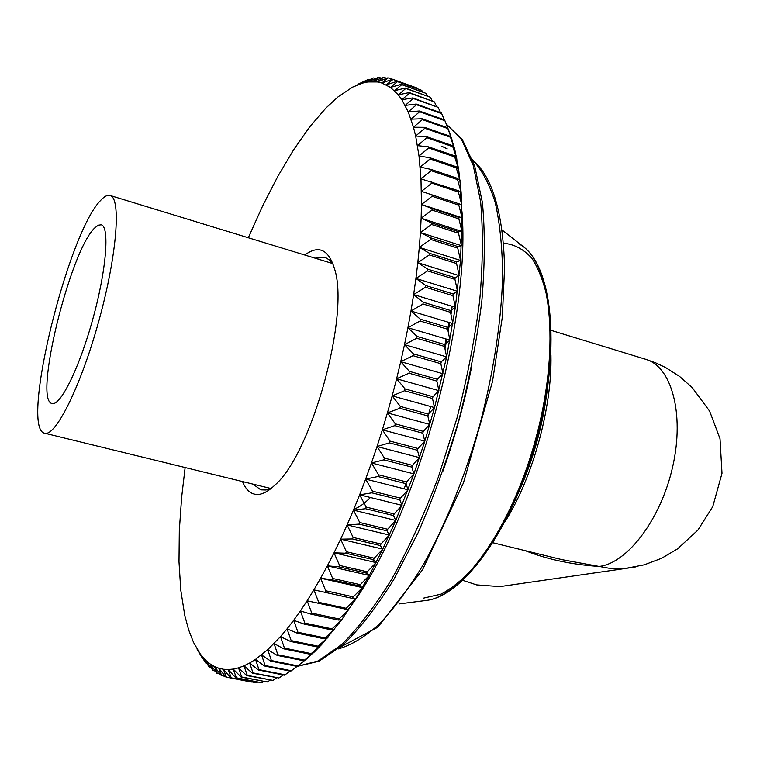 <?xml version="1.0" encoding="UTF-8"?>
<svg xmlns="http://www.w3.org/2000/svg" width="760" height="760" viewBox="0 0 760 760"><rect width="100%" height="100%" fill="white"/><g stroke="black" fill="none" stroke-linecap="round" stroke-linejoin="round"><path stroke-width="1.14" d="M525.188 550.649C547.285 559.379 571.938 564.642 599.136 566.447L562.181 559.692M551.361 330.438L645.886 359.347C671.413 366.529 684.636 413.497 672.809 466.155C661.238 518.833 627.38 563.312 599.136 566.447L608.475 568.138L617.804 568.755L625.366 568.48L635.901 566.875M462.897 580.364L476.596 584.886L499.928 586.596L508.259 585.399M94.62 228.048L98.201 225.216L101.222 224.789C109.791 226.565 106.447 269.724 92.948 318.611C79.553 367.536 60.372 406.344 52.098 403.493C33.145 401.261 69.929 251.19 94.62 228.048M100.719 200.326C104.367 196.355 107.473 194.731 110.048 195.462C121.343 197.723 117.106 254.78 99.028 320.283C81.082 385.833 55.556 437.038 44.688 433.209C19.703 429.381 67.63 233.244 100.719 200.326M444.913 120.697L449.616 132.667L447.555 127.709L422.066 118.76L410.998 119.159L419.587 111.767L444.913 120.697L444.59 119.918L419.283 110.998L408.224 111.891L416.537 104.728L441.693 113.629L441.332 112.945L416.204 104.034L405.175 105.412L413.212 98.496L438.188 107.369L412.851 97.897L401.859 99.731L409.63 93.081L434.416 101.916L409.241 92.568L398.297 94.838L405.802 88.473L430.407 97.27L405.384 88.046L394.497 90.725L401.745 84.673L426.17 93.413L401.308 84.322L390.488 87.39L397.47 81.653L421.714 90.345L397.014 81.386L386.279 84.826L393.015 79.42L417.078 88.046L392.54 79.23L381.89 83.02L387.885 77.834L377.34 81.947L383.581 77.225L372.628 81.605L378.641 77.245L367.792 81.966L373.036 78.081L362.834 83.02L368.391 79.391L357.856 84.265M363.109 81.481L363.698 81.69M368.391 79.391L369.493 79.781M373.568 77.966L375.259 78.574M378.641 77.245L380.969 78.071M383.581 77.225L386.631 78.318M388.379 77.947L392.236 79.335M417.078 88.046L417.487 88.721M421.714 90.345L422.636 91.951M426.17 93.413L427.519 95.95M430.407 97.27L432.145 100.728M434.416 101.916L436.487 106.295M438.188 107.369L440.534 112.66M441.693 113.629L444.277 119.814M447.849 128.564L452.361 140.743L450.205 136.287L424.536 127.328L413.478 127.214L422.332 119.614L447.849 128.564L447.555 127.709M450.471 137.227L454.793 149.577L452.533 145.663L426.692 136.695L415.653 136.04L424.773 128.269L450.471 137.227L450.205 136.287M452.76 146.68L456.902 159.182L454.518 155.8L428.498 146.851L417.497 145.644L426.892 137.721L452.76 146.68L452.533 145.663M454.708 156.911L458.669 169.518L456.152 166.706L429.96 157.766L419.007 156L428.668 147.953L454.708 156.911L454.518 155.8M456.294 167.893L460.075 180.576L457.416 178.343L431.053 169.423L420.175 167.077L430.094 158.945L456.294 167.893L456.152 166.706M457.52 179.607L461.12 192.327L458.289 190.693L420.974 178.875L431.148 170.686L457.52 179.607L457.416 178.343M458.365 192.023L461.785 204.754L421.41 191.349L431.832 183.141L458.365 192.023L458.289 190.693M458.812 205.124L462.07 217.816L421.467 204.478L432.126 196.28L458.812 205.124L458.784 203.727M297.084 666.415L291.356 670.757L265.098 665.522L261.554 654.93L270.731 661.124L297.141 666.425L307.962 657.846L297.825 665.883L271.396 660.563L267.738 649.658L277.181 655.405L303.753 660.792L314.516 651.861L304.447 660.155L277.856 654.759L274.056 643.549L283.755 648.841L310.488 654.312L314.516 651.861L322.316 643.843L341.677 619.818L355.519 599.079L369.284 575.434L382.774 549.109L395.779 520.448L413.915 473.888L424.812 441.142L434.539 407.588L446.633 356.877L455.373 307.287L460.541 260.442L462.07 217.816L458.878 217.407L432.06 208.601L421.467 204.478L421.135 218.215L432.022 210.064L458.859 218.87L461.956 231.477L421.135 218.215L420.423 232.531L431.528 224.466L458.508 233.215L461.453 245.698L420.423 232.531L419.311 247.37L430.625 239.438L457.738 248.112L460.541 260.442L419.311 247.37L417.81 262.694L429.315 254.923L456.551 263.53L459.22 275.652L417.81 262.694L415.919 278.454L427.595 270.883L454.955 279.404L457.501 291.289L415.919 278.454L413.639 294.585L425.467 287.251L452.941 295.688L455.373 307.287L413.639 294.585L410.97 311.04L422.94 303.981L450.519 312.322L452.846 323.589L410.97 311.04L407.92 327.74L420.023 321.005L447.688 329.241L449.93 340.138L407.92 327.74L404.51 344.651L416.708 338.257L444.457 346.389L446.633 356.877L404.51 344.651L400.738 361.684L413.022 355.68L440.838 363.698L442.956 373.749L400.738 361.684L396.615 378.784L408.965 373.198L436.848 381.092L438.919 390.668L396.615 378.784L392.179 395.884L404.567 390.744L432.487 398.515L434.539 407.588L392.179 395.884L387.419 412.917L399.827 408.253L427.794 415.901L429.827 424.431L387.419 412.917L382.365 429.818L394.772 425.647L422.769 433.171L424.812 441.142L382.365 429.818L377.036 446.519L389.424 442.871L417.43 450.262L419.491 457.644L377.036 446.519L371.459 462.963L383.809 459.857L411.815 467.115L413.915 473.888L371.459 462.963L365.655 479.085L377.938 476.529L405.935 483.654L408.082 489.81L365.655 479.085L359.641 494.817L371.839 492.841L399.817 499.823L402.03 505.343L359.641 494.817L353.447 510.112L365.541 508.715L393.481 515.565L395.779 520.448L353.447 510.112L347.092 524.913L359.062 524.106L386.963 530.822L389.348 535.049L347.092 524.913L340.613 539.172L352.44 538.954L380.285 545.538L382.774 549.109L340.613 539.172L334.02 552.833L345.695 553.214L373.474 559.664L376.077 562.59L334.02 552.833L327.351 565.858L338.856 566.827L366.548 573.163L369.284 575.434L327.351 565.858L320.625 578.217L331.949 579.775L359.547 585.979L362.425 587.603L320.625 578.217L313.88 589.864L355.519 599.079L313.88 589.864L307.116 600.78L348.593 609.824L339.074 618.972L311.79 613.101L307.116 600.78L300.38 610.936L311.058 614.184L338.342 620.046L341.677 619.818L332.015 628.862L304.855 623.095L300.38 610.936L293.683 620.303L304.133 624.083L331.284 629.841L334.79 629.033L325.005 637.934L297.967 632.263L293.683 620.303L287.052 628.862L297.255 633.175L324.273 638.827L327.949 637.45L318.05 646.181L291.166 640.604L287.052 628.862L280.497 636.614L290.453 641.431L317.328 646.988L320.815 644.983M461.956 231.477L458.565 231.686L431.594 222.936L421.135 218.215M461.453 245.698L457.833 246.534L430.74 237.851L420.423 232.531M460.541 260.442L456.693 261.896L429.466 253.289L419.311 247.37M459.22 275.652L455.145 277.733L427.794 269.202L417.81 262.694M457.501 291.289L453.169 293.977L425.714 285.532L415.919 278.454M455.373 307.287L450.784 310.574L423.225 302.224L413.639 294.585M452.846 323.589L448.001 327.465L420.346 319.219L410.97 311.04M449.93 340.138L444.809 344.594L417.069 336.452L407.92 327.74M446.633 356.877L441.237 361.883L413.421 353.856L404.51 344.651M442.956 373.749L437.285 379.278L409.402 371.365L400.738 361.684M438.919 390.668L432.962 396.701L405.042 388.911L396.615 378.784M434.539 407.588L428.298 414.086L400.339 406.429L392.179 395.884M429.827 424.431L423.301 431.376L395.314 423.842L387.419 412.917M424.812 441.142L418 448.485L389.994 441.085L382.365 429.818M419.491 457.644L412.414 465.367L384.408 458.099L377.036 446.519M413.915 473.888L406.562 481.945L378.556 474.81L371.459 462.963M408.082 489.81L400.463 498.161L372.485 491.159L365.655 479.085M402.03 505.343L394.155 513.95L366.206 507.081L359.641 494.817M395.779 520.448L387.647 529.255L359.746 522.519L353.447 510.112M389.348 535.049L380.988 544.027L353.144 537.434L347.092 524.913M382.774 549.109L374.186 558.22L346.408 551.75L340.613 539.172M376.077 562.59L367.279 571.786L339.577 565.44L334.02 552.833M369.284 575.434L360.287 584.678L332.671 578.455L327.351 565.858M362.425 587.603L353.238 596.856L325.717 590.758L320.625 578.217M355.519 599.079L346.161 608.304L318.753 602.319L313.88 589.864M321.185 645.059L311.191 653.591L284.449 648.109L280.497 636.614L267.738 649.658L255.531 659.385L264.442 665.988L290.69 671.222L291.356 670.757M290.13 671.108L285.048 674.804L258.96 669.626L255.531 659.385L249.669 663.014L258.324 670.006L284.401 675.174L285.048 674.804M283.319 674.956L278.92 678.005L253.004 672.904L249.669 663.014L243.998 665.836L252.387 673.198L278.92 678.005M276.659 677.977L272.983 680.399L247.247 675.345L243.998 665.836L238.526 667.859L246.648 675.554L272.983 680.399M270.161 680.162L267.254 681.976L241.689 676.98L238.526 667.859L233.263 669.094L241.129 677.103L267.254 681.976M263.824 681.539L261.734 682.765L236.36 677.815L233.263 669.094L228.209 669.56L235.818 677.863L261.734 682.765M257.649 682.119L256.452 682.784L231.258 677.872L228.209 669.56L223.383 669.275L230.736 677.834L256.452 682.784M226.385 677.169L223.383 669.275L218.794 668.249L225.891 677.056L251.398 682.043M221.758 675.735L218.794 668.249L214.443 666.52L221.293 675.535L225.387 676.438M217.379 673.578L214.443 666.52L210.33 664.097L216.942 673.312L220.21 674.13M213.256 670.728L210.33 664.097L206.473 661.01L212.847 670.386L215.374 671.137M209.389 667.204L206.473 661.01L202.863 657.276L209 666.805L210.871 667.498M205.789 663.053L202.863 657.276L199.509 652.935L205.428 662.577L206.682 663.223M202.815 658.35L193.562 642.475L188.641 629.859L184.746 615.277L180.775 590.159L178.999 561.735L179.312 530.622L181.63 497.411L185.136 467.533M196.964 648.954L202.435 658.274M297.825 665.883L297.141 666.425M304.447 660.155L303.753 660.792M311.191 653.591L310.488 654.312M318.05 646.181L317.328 646.988M325.005 637.934L324.273 638.827M332.015 628.862L331.284 629.841M339.074 618.972L338.342 620.046M346.161 608.304L345.42 609.453M353.238 596.856L352.498 598.091M360.287 584.678L359.547 585.979M367.279 571.786L366.548 573.163M374.186 558.22L373.474 559.664M380.988 544.027L380.285 545.538M387.647 529.255L386.963 530.822M394.155 513.95L393.481 515.565M400.463 498.161L399.817 499.823M406.562 481.945L405.935 483.654M412.414 465.367L411.815 467.115M418 448.485L417.43 450.262M423.301 431.376L422.769 433.171M428.298 414.086L427.794 415.901M432.962 396.701L432.487 398.515M437.285 379.278L436.848 381.092M441.237 361.883L440.838 363.698M444.809 344.594L444.457 346.389M448.001 327.465L447.688 329.241M450.784 310.574L450.519 312.322M453.169 293.977L452.941 295.688M455.145 277.733L454.955 279.404M456.693 261.896L456.551 263.53M457.833 246.534L457.738 248.112M458.565 231.686L458.508 233.215M458.878 217.407L458.859 218.87M462.07 217.816L461.12 192.327L458.669 169.518L454.793 149.577L449.616 132.667M230.736 677.834L231.258 677.872M235.818 677.863L236.36 677.815M241.129 677.103L241.689 676.98M246.648 675.554L247.247 675.345M252.387 673.198L253.004 672.904M258.324 670.006L258.96 669.626M264.442 665.988L265.098 665.522M270.731 661.124L271.396 660.563M277.181 655.405L277.856 654.759M283.755 648.841L284.449 648.109M290.453 641.431L291.166 640.604M297.255 633.175L297.967 632.263M304.133 624.083L304.855 623.095M311.058 614.184L311.79 613.101M318.022 603.478L318.753 602.319M324.995 592.002L325.717 590.758M331.949 579.775L332.671 578.455M338.856 566.827L339.577 565.44M345.695 553.214L346.408 551.75M352.44 538.954L353.144 537.434M359.062 524.106L359.746 522.519M365.541 508.715L366.206 507.081M371.839 492.841L372.485 491.159M377.938 476.529L378.556 474.81M383.809 459.857L384.408 458.099M389.424 442.871L389.994 441.085M394.772 425.647L395.314 423.842M399.827 408.253L400.339 406.429M404.567 390.744L405.042 388.911M408.965 373.198L409.402 371.365M413.022 355.68L413.421 353.856M416.708 338.257L417.069 336.452M420.023 321.005L420.346 319.219M422.94 303.981L423.225 302.224M425.467 287.251L425.714 285.532M427.595 270.883L427.794 269.202M429.315 254.923L429.466 253.289M430.625 239.438L430.74 237.851M431.528 224.466L431.594 222.936M432.022 210.064L432.06 208.601M432.126 196.28L432.117 194.873M431.832 183.141L431.775 181.811M431.148 170.686L431.053 169.423M430.094 158.945L429.96 157.766M428.668 147.953L428.498 146.851M426.892 137.721L426.692 136.695M424.773 128.269L424.536 127.328M422.332 119.614L422.066 118.76M419.587 111.767L419.283 110.998M416.537 104.728L416.204 104.034M413.212 98.496L412.851 97.897M409.63 93.081L409.241 92.568M393.015 79.42L392.54 79.23M248.311 237.747L262.789 205.599L277.894 176.263L293.598 149.843L309.7 126.882L325.964 107.977L338.248 96.691L352.611 87.124L362.834 83.02L367.792 81.966L377.34 81.947L381.89 83.02L390.488 87.39L398.297 94.838L401.859 99.731L408.224 111.891L413.478 127.214L415.653 136.04L419.007 156L420.974 178.875L421.467 204.478M242.506 481.555C246.383 491.055 252.035 495.311 259.474 494.304C264.166 493.534 269.315 490.466 274.911 485.099C311.724 453.881 350.123 314.184 334.438 268.546C328.5 249.327 318.611 244.824 304.788 255.018M271.709 487.967L265.952 490L260.851 489.858L252.899 484.101M315.01 258.144L325.47 257.488L329.887 260.319L333.155 264.433M353.808 509.228C359.062 507.385 364.591 503.471 370.415 497.496M452.181 306.308L450.984 314.507M449.702 322.648L448.191 331.616M446.823 339.226L444.98 348.868M374.613 557.774L372.552 561.764M547 391.979C542.668 425.087 533.9 456.978 520.704 487.644M446.272 124.117L461.538 139.526L473.271 165.518L480.633 201.799C483.189 230.764 482.885 263.635 479.712 300.428C474.829 338.789 467.2 378.195 456.827 418.665L438.197 477.536C423.852 515.175 408.348 549.072 391.685 579.234C374.775 606.528 358.065 628.32 341.563 644.622L318.193 660.953L297.188 666.396M348.07 609.71C412.841 526.395 471.077 323.893 461.985 211.641M461.519 204.659L460.284 192.052M472.625 160.075C481.811 169.746 489.345 183.863 495.216 202.454C499.947 223.506 502.426 248.302 502.654 276.811C501.172 322.715 493.544 372.096 479.778 424.954C465.006 476.51 445.493 524.675 423.709 563.977C408.937 588.364 394.136 608.399 379.316 624.083C364.762 637.061 351.072 645.344 338.228 648.954M442.89 471.181C455.126 436.886 464.749 401.869 471.751 366.139M423.748 598.091L441.199 594.092C453.701 587.347 466.498 576.289 479.579 560.918C505.571 526.889 528.979 473.632 541.747 417.886C550.269 376.219 552.596 336.841 548.72 305.197C545.082 285.712 539.514 270.113 532.019 258.409C523.63 249.147 514.111 244.102 503.453 243.257M518.823 243.627L523.364 246.686C552.225 268.042 559.759 351.937 535.363 440.23C511.195 528.599 461.842 596.847 426.113 600.457C463.552 596.486 512.401 528.352 536.531 440.543C560.661 352.744 553.508 269.24 523.364 246.686L502.018 229.976M499.928 586.596L625.366 568.48M625.195 568.489L644.29 564.822L661.57 558.306L677.578 548.862L697.889 530.1L712.756 506.635L722 473.309L720.014 438.71L709.612 411.103L692.17 387.534L679.506 376.38L665.542 367.507L655.928 362.966L646.209 359.452M332.566 263.52L110.048 195.462M562.428 559.759L492.993 542.783M270.731 488.461L44.688 433.209M322.316 643.843L319.732 645.819M456.332 156.341L454.252 151.155M550.943 355.376C552.149 407.255 532.931 477.156 505.381 521.142M446.234 124.032L462.431 139.802L474.715 166.117L482.401 202.559C485.108 231.572 484.909 264.461 481.821 301.235C477.005 339.577 469.414 378.955 459.049 419.377C447.288 459.41 433.666 497.125 418.199 532.532L393.709 579.681C376.684 606.917 359.784 628.663 343.007 644.926L319 661.219L297.036 666.444M472.483 159.695C492.413 176.766 503.111 212.724 504.573 267.577L502.341 316.967L492.508 381.501L463.41 482.98L422.598 569.649L377.767 627.237L335.863 649.486M448.884 322.401L447.726 329.412M446.025 338.988L444.552 346.835M430.74 406.534L427.965 416.594M406.79 481.697L404.111 488.803M441.94 146.328L447.203 148.855M399.228 603.906L426.113 600.457"/></g></svg>
